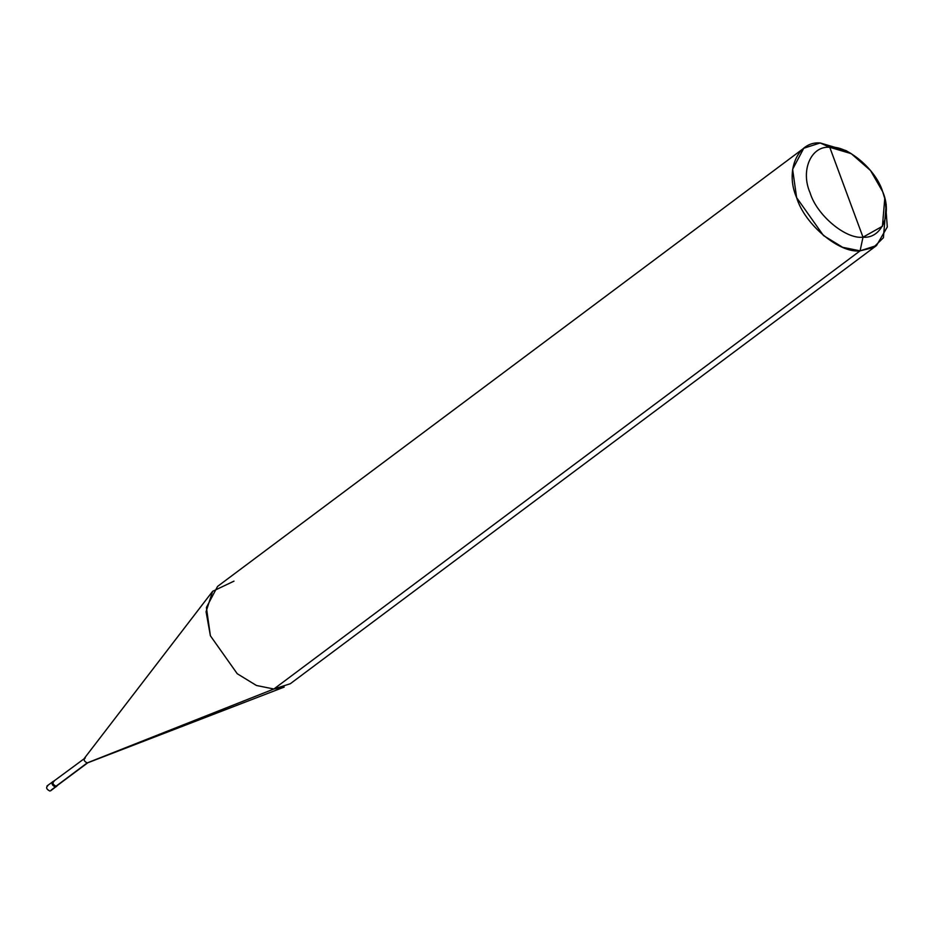 <?xml version="1.0" encoding="UTF-8"?>
<svg xmlns="http://www.w3.org/2000/svg" width="934" height="934" viewBox="0 0 934 934"><rect width="100%" height="100%" fill="white"/><g stroke="black" fill="none" stroke-linecap="round" stroke-linejoin="round"><path stroke-width="1.4" d="M56.484 786.335L50.693 790.771L55.328 786.965C51.849 785.214 51.195 783.416 53.331 781.571C51.195 783.416 51.849 785.214 55.328 786.965L51.183 790.059M47.879 785.646C45.743 787.49 46.408 789.288 49.876 791.04C46.408 789.288 45.743 787.49 47.879 785.646M88.076 762.564L56.11 786.381C52.631 784.63 51.965 782.832 54.114 780.987C51.965 782.832 52.631 784.63 56.11 786.381L55.328 786.965C51.849 785.214 51.195 783.416 53.331 781.571C51.195 783.416 51.849 785.214 55.328 786.965L87.189 762.915L273.872 689.012L860.097 250.837L863.004 237.189C845.795 239.489 816.701 215.112 810.105 192.848C800.251 170.63 811.062 145.587 829.754 147.292L863.004 237.189L882.432 226.273L884.767 198.498L882.653 191.633L870.535 170.537L851.236 153.655L829.754 147.292L820.192 142.96L845.982 150.596L851.236 153.655M884.767 198.498L886.214 204.406L883.412 237.738L873.313 247.592L860.097 250.837L876.512 245.56L290.299 683.735L273.872 689.012L87.189 762.915C83.955 761.28 83.324 759.599 85.333 757.883C83.324 759.599 83.955 761.28 87.189 762.915L56.04 786.206C52.794 784.572 52.176 782.89 54.172 781.163C52.176 782.89 52.794 784.572 56.04 786.206L57.254 785.296M233.979 581.146L212.613 591.315L206.064 611.712L210.395 635.797L237.248 673.729L256.453 685.486L273.872 689.012L284.205 687.085L87.668 762.821M876.512 245.56L887.3 226.962L885.374 201.312M848.726 152.265L820.192 142.96L803.777 148.237L792.616 169.299L796.62 197.623L823.473 235.543L842.678 247.312L860.097 250.837L273.872 689.012L256.453 685.486L237.248 673.729L210.395 635.797L206.391 607.485L217.552 586.424L803.777 148.237M829.754 147.292C846.951 144.98 876.045 169.369 882.653 191.633C892.495 213.851 881.696 238.894 863.004 237.189L829.754 147.292C811.062 145.587 800.251 170.63 810.105 192.848C816.701 215.112 845.795 239.489 863.004 237.189L860.097 250.837C839.456 253.604 804.548 224.335 796.62 197.623C784.805 170.969 797.764 140.906 820.192 142.96L829.754 147.292M47.062 785.914L52.958 781.618M53.974 780.999L52.514 781.828M85.333 757.883L53.413 781.419M56.145 786.697L56.927 786.113M84.329 758.361L212.613 591.315"/></g></svg>

